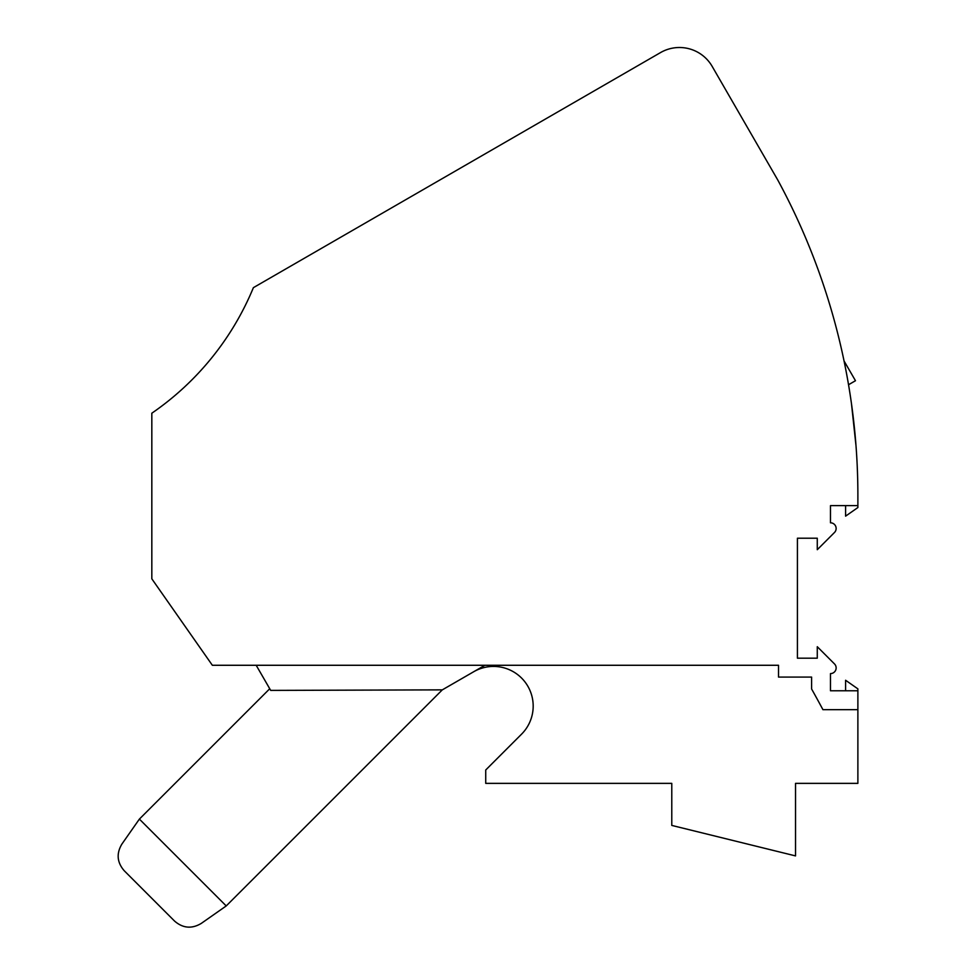 <?xml version="1.0" encoding="UTF-8"?>
<svg xmlns="http://www.w3.org/2000/svg" width="976" height="976" viewBox="0 0 976 976"><rect width="100%" height="100%" fill="white"/><g stroke="black" fill="none" stroke-linecap="round" stroke-linejoin="round"><path stroke-width="1.46" d="M778.531 665.278L212.353 665.278L151.829 578.829L151.829 413.202A283.406 283.406 -138 0 0 253.382 287.664L660.557 52.57A37.783 37.783 -75.7 0 1 712.175 66.405L777.75 179.974A661.264 661.264 62.3 0 1 823.11 283.894A661.264 661.264 -26.1 0 1 857.88 495.491L857.88 505.629L830.478 505.629L830.478 522.807A5.673 5.673 149.8 0 1 834.492 532.481L817.278 549.695L817.278 538.215L797.416 538.215L797.416 658.19L817.278 658.19L817.278 646.71L834.492 663.924A5.673 5.673 -30.2 0 1 830.478 673.599L830.478 690.776L857.88 690.776L857.88 709.674L822.939 709.674A1326.311 1326.311 -37.7 0 0 811.593 688.958L811.593 677.076L778.531 677.076L778.531 665.278M857.88 690.776L857.88 688.861L845.594 680.26L845.594 690.776M795.525 826.709L795.525 783.362L857.88 783.362L857.88 709.674M857.88 505.629L857.88 507.544L845.594 516.145L845.594 505.629M473.653 671.756A39.674 39.674 148 0 1 521.55 734.172L485.731 769.991L485.731 783.362L671.781 783.362L671.781 825.415L795.525 855.903L795.525 783.362M256.188 665.278L270.694 690.398L442.299 689.861L226.225 905.935L139.385 819.096L121.878 844.106C116.266 853.536 117.035 862.406 124.208 870.714L174.606 921.112C182.915 928.286 191.796 929.054 201.227 923.442L226.225 905.935M269.742 688.739L139.385 819.096M138.433 820.45L121.878 844.106M164.822 911.34L124.208 870.714M484.889 665.278L441.384 690.398M855.891 444.287L854.024 424.231M853.61 420.485L856.013 445.861L851.462 403.576M854.024 424.194L854.83 432.039M855.476 439.2L855.659 441.384M855.757 442.628L855.818 443.372M802.199 229.921L802.065 229.592C800.637 226.371 800.637 226.371 802.065 229.592M803.712 233.386L804.236 234.594L803.712 233.386M805.102 236.631L805.578 237.754L805.102 236.631M805.688 238.022L806.261 239.364L805.688 238.022M808.921 245.793L809.287 246.684M809.629 247.55L810.031 248.538M808.836 245.586L810.056 248.599M789.852 203.374L787.046 197.738M848.534 384.739L855.476 380.725L844.033 360.925"/></g></svg>
